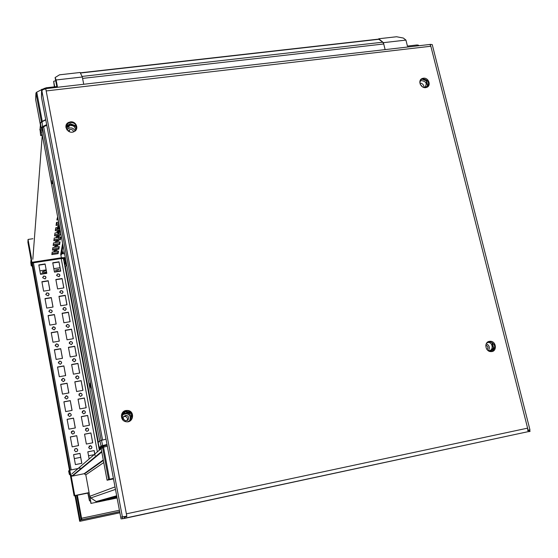 <?xml version="1.0" encoding="UTF-8"?>
<svg xmlns="http://www.w3.org/2000/svg" width="558" height="558" viewBox="0 0 558 558"><rect width="100%" height="100%" fill="white"/><g stroke="black" fill="none" stroke-linecap="round" stroke-linejoin="round"><path stroke-width="0.84" d="M43.552 89.447L45.261 88.98M124.12 516.729L124.441 518.424L121.044 518.884L41.473 97.106L41.892 90.877L122.411 517.05L120.723 517.175L126.819 516.164L45.798 88.903C43.489 89.266 42.185 89.922 41.892 90.877L41.473 97.106L41.606 89.357L43.524 89.182M43.231 89.168L43.308 89.559M430.127 44.675L430.839 46.244L429.925 44.466L430.358 44.417M432.401 45.275L432.234 44.598L430.371 44.403M529.347 429.96L529.64 430.302L527.756 430.706L527.812 430.288L529.94 429.793M529.668 429.89L530.051 431.404L528.642 431.704L529.64 430.302M527.812 430.288L527.603 428.146L528.126 430.225M488.278 341.712L489.575 341.538C495.295 343.819 496.181 347.125 492.226 351.456M489.373 341.35L490.266 341.273C496.529 341.098 497.283 352 490.963 351.603C485.3 351.735 483.821 342.124 489.373 341.35M122.886 412.209L125.794 410.681L127.782 410.66C132.755 412.725 133.739 415.989 130.732 420.46M125.975 410.5L127.963 410.479C135.301 411.406 133.243 423.341 126.003 421.709C119.984 420.871 119.977 411.337 125.975 410.5M420.579 79.822L422.79 78.852C427.756 79.613 429.451 82.214 427.867 86.657M423.362 78.225C428.725 77.311 431.683 86.072 426.458 87.432C421.011 89.371 416.959 79.961 422.559 78.406L423.362 78.225M65.886 126.422L68.564 123.011L70.315 122.495C74.381 122.558 76.537 124.497 76.767 128.319M70.399 121.888C76.272 120.891 79.438 129.449 74.005 131.66C67.985 134.729 62.447 125.138 68.648 122.404L70.399 121.888M430.811 44.361L43.398 88.903M124.455 518.417L528.607 431.564M122.404 517.05L122.732 518.787M126.743 516.185L126.785 516.61L124.504 517.099L124.378 516.68M124.504 517.099L124.441 518.424M41.892 90.877L41.606 89.357M126.659 516.199L126.785 516.61M66.555 264.255L65.46 266.829L98.347 442.306M99.54 448.667L99.756 449.811M65.46 266.829L64.979 266.787M81.084 519.372L81.782 519.226L81.58 518.27L81.754 519.233M76.704 495.392L81.182 519.917L80.122 520.147L75.644 495.595M75.016 495.713L79.48 520.195L80.122 520.147L79.48 520.195L79.675 521.249L80.317 521.214L80.122 520.147L119.698 511.721M119.893 512.781L80.317 521.214M121.4 415.354L125.571 411.748L131.318 413.75L132.197 418.27M127.119 420.599C127.928 418.535 127.287 417.14 125.201 416.408L123.437 416.686M127.747 420.188C129.317 417.984 128.856 416.345 126.373 415.278C122.502 416.491 122.174 418.347 125.397 420.83L127.747 420.188M129.261 421.067C131.263 417.565 130.391 415.082 126.638 413.604L123.095 414.517M123.241 420.341C121.198 415.933 122.579 413.443 127.398 412.871C131.409 414.58 132.155 417.224 129.623 420.781L127.663 421.778M132.406 417.572L131.542 413.108L125.424 410.974L121.665 414.224M65.949 127.58L70.266 124.35L75.797 126.457L76.369 129.414M69.29 131.458L69.269 131.004L68.739 131.402M73.586 131.828C72.986 129.798 71.64 129.079 69.548 129.672L68.271 131.116M75.058 131.004C73.768 128.256 71.661 127.357 68.732 128.312L67.002 129.923M66.897 129.791L67.33 127.447L69.087 125.794C73.279 124.922 75.421 126.52 75.511 130.6M76.592 128.884L76.014 125.892L70.127 123.646L65.879 126.826M426.431 87.439L427.867 86.232L426.528 80.91L421.541 78.901L426.214 80.784L427.47 85.786L425.28 87.62M422.636 86.957L420.251 84.377M424.031 87.494C423.906 84.851 422.511 83.337 419.839 82.961M419.923 81.231L421.095 80.554C426.347 81.315 427.512 83.658 424.589 87.592M490.635 351.589L493.774 348.555L492.323 342.772L488.864 341.482L491.996 342.647L493.363 348.08L489.875 351.449M487.127 349.685C488.466 347.753 488.034 346.232 485.823 345.13M488.376 350.647C490.126 347.718 489.429 345.402 486.283 343.707M487.092 342.57L488.104 342.438C493.091 342.298 493.69 350.975 488.662 350.668L488.124 350.612M52.271 183.735L51.936 180.541L52.271 183.735M90.236 385.934L89.936 383.179L90.912 388.033L90.236 385.934M113.407 478.373L108.608 479.489L102.386 446.365L100.963 447.614L101.165 448.695L102.546 447.502L102.316 446.26M41.829 132.511L99.715 440.98M102.588 447.474L103.53 447.174M103.683 445.891L103.907 447.077L107.338 446.226M62.97 432.952L63.194 434.703L62.97 432.952M38.509 298.732L38.753 300.657L38.509 298.732M70.113 470.115L32.343 262.964L32.211 265.859M71.187 469.899L33.389 262.804M56.651 275.157L57.481 274.159C58.911 273.797 59.713 274.334 59.873 275.75M56.672 275.575L57.53 273.915C59.908 273.95 60.41 274.892 59.029 276.74L56.672 275.575M74.744 449.099L76.279 448.52C77.667 449.016 78.008 449.922 77.311 451.234M74.423 450.432L74.87 448.946L76.341 448.444C78.308 449.874 78.12 450.983 75.79 451.764L74.423 450.432M80.003 453.375L81.831 463.314L75.414 464.605L73.586 454.644L80.003 453.375L81.754 463.328M73.593 454.7L79.933 453.445M87.829 451.882L94.19 450.564L94.839 454.052M94.972 454.742L95.118 455.53M94.107 450.641L94.762 454.121M94.888 454.812L95.034 455.6M89.141 458.976L87.815 451.827L94.19 450.564M76.739 435.686L78.566 445.577L72.156 446.839L70.343 436.928L76.739 435.686L78.49 445.598M70.35 437.005L76.676 435.777M90.905 432.945L92.74 442.801L86.371 444.049L84.544 434.18L90.905 432.945L92.649 442.815M84.558 434.25L90.828 433.036M73.503 418.102L75.316 427.937L68.92 429.165L67.113 419.309L73.503 418.102L75.239 427.951M67.127 419.407L73.44 418.207M87.634 415.417L89.461 425.224L83.107 426.445L81.287 416.624L87.634 415.417L89.371 425.238M81.301 416.714L87.564 415.529M70.273 400.602L72.08 410.388L65.698 411.588L63.898 401.788L70.273 400.602L72.003 410.402M63.919 401.9L70.217 400.728M84.384 397.987L86.204 407.738L79.857 408.93L78.043 399.165L84.384 397.987L86.113 407.752M78.064 399.27L84.314 398.112M67.072 383.207L68.864 392.937L62.489 394.108L60.703 384.364L67.072 383.207L68.787 392.951M60.724 384.49L67.016 383.346M81.147 380.647L82.961 390.342L76.627 391.507L74.821 381.798L81.147 380.647L82.87 390.363M74.849 381.923L81.084 380.786M63.877 365.895L65.663 375.576L59.301 376.72L57.53 367.025L63.877 365.895L65.586 375.59M57.551 367.171L63.828 366.055M77.932 363.397L79.731 373.044L73.412 374.181L71.619 364.52L77.932 363.397L79.641 373.065M71.647 364.66L77.869 363.558M60.703 348.68L62.482 358.313L56.135 359.429L54.363 349.782L60.703 348.68L62.405 358.32M54.398 349.943L60.662 348.855M74.73 346.239L76.523 355.837L70.217 356.946L68.432 347.334L74.73 346.239L76.432 355.858M68.46 347.495L74.667 346.42M57.551 331.557L59.315 341.133L52.982 342.221L51.224 332.631L57.551 331.557L59.239 341.147M51.252 332.805L57.509 331.745M71.55 329.178L73.328 338.72L67.03 339.808L65.258 330.245L71.55 329.178L73.237 338.741M65.293 330.42L71.487 329.366M54.412 314.517L56.17 324.045L49.843 325.112L48.093 315.57L54.412 314.517L56.093 324.059M48.127 315.758L54.37 314.726M68.383 312.201L70.155 321.694L63.87 322.754L62.105 313.24L68.383 312.201L70.064 321.708M62.14 313.436L68.327 312.41M51.287 297.574L53.031 307.053L46.726 308.086L44.982 298.593L51.287 297.574L52.961 307.067M45.024 298.802L51.252 297.798M65.23 295.315L66.995 304.759L60.724 305.791L58.967 296.333L65.23 295.315L66.904 304.773M59.008 296.535L65.181 295.538M48.183 280.716L49.92 290.146L43.622 291.157L41.892 281.713L48.183 280.716L49.843 290.16M41.934 281.936L48.148 280.953M62.098 278.519L63.849 287.914L57.593 288.918L55.849 279.502L62.098 278.519L63.758 287.928M55.884 279.732L62.05 278.756M45.093 263.948L46.816 273.329L40.532 274.313L38.809 264.917L45.093 263.948L46.746 273.343M38.858 265.162L45.058 264.206M58.981 261.807L60.724 271.153L54.475 272.13L52.738 262.769L58.981 261.807L60.634 271.167M52.787 263.006L58.939 262.058M71.382 431.599L72.931 430.86C74.291 431.236 74.709 432.08 74.186 433.399M71.173 432.75L72.986 430.762C75.037 432.066 74.925 433.175 72.652 434.089L71.173 432.75M68.076 414.169L69.59 413.297L70.28 413.464L71.166 414.524L71.04 415.675M67.95 415.159L69.645 413.185C71.773 414.35 71.731 415.459 69.527 416.505L67.95 415.159M64.686 397.791L66.507 395.845L67.818 396.717L67.888 398.07M64.735 397.666L66.325 395.713C68.515 396.731 68.55 397.833 66.423 399.005L64.735 397.666M61.582 379.524L62.97 378.477L63.661 378.554L64.672 379.454L64.728 380.584M61.54 380.263L63.019 378.331C65.272 379.21 65.377 380.298 63.333 381.595L61.54 380.263M58.381 362.309L59.685 361.214L60.383 361.249L61.45 362.086L61.575 363.209M58.367 362.951L59.727 361.054C62.036 361.786 62.21 362.86 60.264 364.276L58.367 362.951M55.207 345.172L56.414 344.049L57.118 344.042L58.241 344.823L58.43 345.939M55.207 345.737L56.463 343.874C58.806 344.46 59.05 345.514 57.209 347.034L55.207 345.737M52.054 328.118L53.875 326.932L54.907 327.476L55.298 328.767M52.061 328.606L53.212 326.793C55.584 327.232 55.898 328.257 54.168 329.883L52.061 328.606M48.923 311.141L49.941 310.018C51.322 309.788 52.068 310.346 52.173 311.699M48.937 311.573L49.976 309.802C52.368 310.095 52.752 311.099 51.141 312.815L48.937 311.573M45.805 294.247L46.733 293.138C48.121 292.831 48.895 293.362 49.069 294.729M45.826 294.631L46.767 292.915C49.167 293.055 49.62 294.031 48.127 295.831L45.826 294.631M42.708 277.438L43.545 276.356C44.94 275.973 45.749 276.468 45.972 277.856M42.736 277.772L43.573 276.112C45.972 276.112 46.488 277.054 45.121 278.93L42.736 277.772M89.05 446.191L90.438 445.723C91.896 446.26 92.216 447.202 91.4 448.541M88.638 447.628L90.515 445.647C92.495 447.042 92.328 448.151 90.033 448.967L88.638 447.628M85.639 428.746L87.069 428.132C88.499 428.537 88.896 429.423 88.269 430.769M85.36 430.009L87.146 428.035C89.196 429.311 89.099 430.413 86.853 431.355L85.36 430.009M82.291 411.379L83.714 410.632C85.123 410.932 85.59 411.762 85.109 413.115M82.11 412.481L83.784 410.521C85.904 411.665 85.876 412.767 83.693 413.827L82.11 412.481M78.985 394.081L80.366 393.237C81.768 393.439 82.291 394.22 81.942 395.58M78.866 395.05L80.436 393.104C82.626 394.115 82.661 395.21 80.554 396.389L78.866 395.05M75.721 376.859L77.046 375.939C78.441 376.05 79.013 376.79 78.762 378.15M75.644 377.71L77.109 375.792C79.348 376.664 79.459 377.745 77.436 379.042L75.644 377.71M72.484 359.708L73.733 358.738C75.135 358.766 75.755 359.464 75.588 360.831M72.442 360.461L73.796 358.571C76.083 359.303 76.265 360.37 74.333 361.779L72.442 360.461M69.276 342.64L70.441 341.629C71.849 341.58 72.512 342.242 72.421 343.616M69.255 343.303L70.496 341.454C72.826 342.04 73.077 343.093 71.25 344.6L69.255 343.303M66.088 325.649L67.169 324.623C68.585 324.491 69.283 325.119 69.269 326.5M66.081 326.242L67.225 324.428C69.583 324.875 69.896 325.9 68.174 327.511L66.081 326.242M62.921 308.734L63.919 307.709C65.342 307.5 66.074 308.093 66.123 309.488M62.928 309.265L63.968 307.493C66.346 307.8 66.73 308.804 65.112 310.499L62.928 309.265M59.783 291.904L60.689 290.885C62.119 290.599 62.887 291.164 62.991 292.573M59.797 292.378L60.738 290.662C63.124 290.83 63.563 291.799 62.071 293.578L59.797 292.378M33.403 262.804L71.201 469.899M94.135 454.665L88.548 455.774M80.652 457.344L74.312 458.606M46.544 272.248L42.269 272.346C42.066 271.725 43.398 271.174 46.258 270.7M39.897 270.853L46.105 269.891M53.84 268.684L59.992 267.728M40.455 273.866L46.677 272.988M60.571 270.811L54.412 271.774M55.347 270.093L58.946 269.409C58.325 270.107 57.139 270.365 55.395 270.198L55.347 270.093M117.096 497.931L107.917 499.905L117.103 497.98M105.511 500.387L98.32 501.9L105.511 500.387M87.829 493.139L89.489 500.868L88.045 493.042L74.109 495.874L74.751 495.567L70.95 474.691M90.926 503.428L89.085 492.602L91.073 503.379L108.887 499.647L91.073 503.379M90.48 501.028L89.489 500.868M88.045 493.042L80.087 494.625L88.938 492.665M70.224 474.565L74.109 495.874M74.751 495.567L89.085 492.602M109.556 479.252L103.321 446.072L107.129 445.124M100.175 449.155L100.294 447.746L101.723 446.484L101.075 446.058L99.652 447.335L100.963 447.614L107.08 480.215L108.608 479.489M113.504 478.897L107.08 480.215M71.061 474.663L71.033 475.179L72.394 476.093L84.118 473.721L85.813 474.858L89.768 496.313L90.835 497.938L96.192 501.544L98.096 501.914L117.013 497.499M85.409 472.793L85.765 472.982M378.477 39.137L378.756 38.76L383.409 42.666L385.062 49.39L383.73 43.977L82.584 78.406L83.728 84.244L82.305 76.99L56.121 79.975L55.102 77.562L56.832 86.567M56.121 79.975L57.376 86.504L46.147 87.801L42.443 89.259M55.709 80.715L53.659 81.315L54.705 86.811M82.305 76.99L80.15 72.484L59.532 74.814L55.102 77.562M46.293 88.569L46.147 87.801M44.41 88.792L44.319 88.31M42.248 121.33L36.758 92.133L35.97 92.942L35.621 99.429L40.35 124.636M41.585 89.692L36.758 92.133M41.397 121.797L35.97 92.942M54.363 86.853L53.659 81.315M59.601 242.514L59.504 241.991M58.932 238.929L58.646 237.373L58.967 238.922M58.053 234.221L57.746 232.595M57.139 229.345L56.818 227.643M62.754 253.451L62.175 250.389L62.482 253.465M31.457 258.11L28.053 239.445L27.9 242.291L30.948 259.01M32.901 238.726L28.053 239.445M58.855 249.175L52.473 250.144L52.85 247.585L59.288 246.608L58.855 249.175L58.667 248.157L52.633 249.07M58.911 246.664L58.667 248.157M58.109 253.646L51.831 254.601L52.187 252.125L58.52 251.163L58.109 253.646L57.92 252.641L51.985 253.548M58.158 251.219L57.92 252.641M59.483 226.59L57.627 226.527L59.308 225.648M58.604 230.893L60.222 230.977C59.699 231.723 58.569 231.989 56.832 231.772L58.604 230.893M57.809 235.978L59.399 236.062C58.876 236.78 57.76 237.038 56.065 236.829L57.809 235.978M57.042 240.896L58.611 240.965L55.326 241.719L57.042 240.896M56.295 245.646L57.844 245.708L54.614 246.441L56.295 245.646M55.577 250.235L57.104 250.298L53.924 251.016L55.577 250.235M58.206 219.775L56.853 219.971L57.641 216.769M57.99 218.645L57.021 218.792M59.183 224.993L56.058 225.453L56.498 222.412L58.639 222.098M58.974 223.884L56.225 224.288M60.131 230.029L55.291 230.74L55.716 227.804L59.601 227.232M59.922 228.94L55.458 229.596M61.038 234.876L54.551 235.846L54.963 233.007L60.536 232.184M60.836 233.809L54.712 234.716M60.431 239.787L53.833 240.77L54.231 238.036L60.892 237.038L60.431 239.787L60.229 238.733L53.993 239.668M60.501 237.101L60.229 238.733M58.639 227.371L58.946 229.08M59.155 229.052L58.911 227.336M59.755 228.961L59.832 228.459M58.688 222.356L58.464 223.828L58.953 223.758M59.113 227.301L59.434 229.01M58.939 234.088L59.211 232.379M57.906 227.483L57.725 228.682L58.618 228.55M57.725 228.682L57.83 229.247M58.437 232.491L58.743 234.116M58.723 229.115L58.402 227.406M56.839 224.197L57.111 222.321M57.648 218.701L57.802 217.627M59.629 244.557L53.143 245.534L53.526 242.89L60.076 241.907L59.629 244.557L59.434 243.525L53.303 244.446M59.692 241.963L59.434 243.525M59.622 242.416L59.539 241.984M58.088 234.214L57.781 232.588M57.174 229.345L56.853 227.636M379.321 39.234L80.415 73.035L82.04 76.432L382.83 42.185L378.575 39.123L80.317 72.833M383.73 43.977L382.83 42.185M378.756 38.76L396.557 36.751L403.378 38.056L405.931 40.092L407.431 46.077L416.931 44.982L417.105 45.679M418.305 45.547L418.193 45.107L418.8 45.484M416.931 44.982L418.193 45.107M405.931 40.092L383.409 42.666M65.377 257.984L61.331 258.005L32.294 262.476M64.575 253.737L61.561 253.785M62.636 243.393L60.703 254.281L61.373 257.782L65.3 257.587M31.283 258.389L30.927 258.528L31.283 258.389L31.862 262.316L31.262 265.817L32.273 266.194M61.603 253.576L64.554 253.611M30.809 262.469L30.983 259.833M61.373 257.782L31.862 262.316M66.053 261.583L65.502 264.283L64.644 264.987M65.642 259.393L64.582 264.645M63.919 261.123L64.303 258.466L61.261 258.368L32.343 262.811M32.329 262.971L61.234 258.521L63.682 258.598L63.619 259.512M41.836 134.373L42.31 135.071M41.948 135.113L41.683 134.485L42.171 134.311M40.643 122.683L40.043 129.093M40.036 129.226L40.629 135.573L41.18 127.935L42.561 126.617L46.67 124.65M42.394 135.538L40.629 135.573M41.822 132.588L42.101 133.976M42.031 133.983L42.157 128.075L43.433 126.868L46.781 125.257M99.652 448.946L100.203 449.148L99.561 448.772L98.138 442.515M98.138 442.508L99.903 440.806L106.006 439.139M70.657 474.377L70.706 474.739L70.28 474.467L70.657 474.377L69.75 470.192L78.106 468.511M70.189 474.3L69.359 474.391L70.05 474.014M69.966 473.854L69.373 470.282L68.62 471.008L69.359 474.391M80.233 468.078L79.076 468.315M69.373 470.282L69.75 470.192M46.188 90.933L430.839 46.244L527.603 428.146L126.38 513.848M119.419 510.235L81.58 518.27L77.381 495.267M81.168 519.833L119.677 511.637M69.276 130.963L68.704 131.388M42.429 127.552L101.207 440.367M102.574 440.011L43.65 126.764M69.464 470.255L31.994 264.666M61.213 258.528L97.364 451.868M99.373 450.139L63.473 258.5M98.096 501.914L116.887 496.815M116.685 495.769L96.192 501.544M90.835 497.938L115.485 489.387M115.011 486.904L89.768 496.313M85.813 474.858L103.76 462.54M103.279 459.959L84.118 473.721M72.394 476.093L101.786 452.008M100.593 449.085L71.975 473.805M32.824 259.303L42.234 135.559M64.268 252.097L62.545 252.362M64.093 262.051L64.909 257.873M64.644 257.838L63.961 261.346M30.983 259.902L31.506 262.455M30.809 262.672L31.262 265.817M64.393 263.648L64.602 264.583M40.03 129.303L39.778 129.763M45.728 119.649L41.996 121.456L45.735 119.684M45.777 119.921L41.787 121.846L40.455 123.123L41.18 127.935M42.561 126.617L41.996 121.456M100.203 449.148L101.214 448.953L100.203 449.162M99.652 447.335L99.561 448.765M101.723 446.484L103.091 446.058L102.637 445.57L101.075 446.058L99.903 440.806M107.01 444.475L102.637 445.57L101.514 440.283M103.091 446.058L107.115 445.047L101.486 446.477L100.056 447.739M69.778 474.663L70.238 474.621M489.575 341.538L490.266 341.273M421.988 79.027L422.559 78.406M68.564 123.011L68.648 122.404M529.947 429.82L432.234 44.598M529.11 431.46L124.532 518.242M126.373 415.278L125.201 416.408M127.398 412.871L126.638 413.604M69.548 129.672L69.262 131.667M69.087 125.794L68.732 128.312M421.095 80.554L419.804 81.956M488.104 342.438L486.757 342.954M63.431 258.487L99.338 450.166M116.796 496.355L96.841 501.851M84.725 473.728L103.369 460.448M101.682 451.45L71.884 476.086M61.387 254.776L63.047 245.576M61.61 253.527L64.54 253.527M64.205 257.81L64.303 258.466M31.945 265.364L32.001 265.754M41.836 121.532L40.713 122.593M69.485 474.586L70.141 474.202"/></g></svg>
